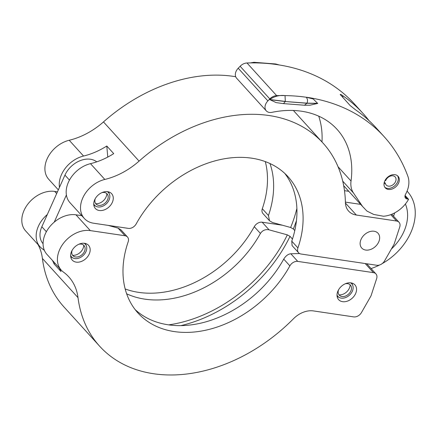 <?xml version="1.0" encoding="UTF-8"?>
<svg xmlns="http://www.w3.org/2000/svg" width="437" height="437" viewBox="0 0 437 437"><rect width="100%" height="100%" fill="white"/><g stroke="black" fill="none" stroke-linecap="round" stroke-linejoin="round"><path stroke-width="0.66" d="M99.297 210.497A10.996 8.046 137.7 0 0 110.883 204.86A10.996 8.046 137.7 0 0 111.643 193.7A10.996 8.046 137.7 0 0 107.71 191.69A10.996 8.046 137.7 0 0 96.118 197.327A10.996 8.046 137.7 0 0 95.364 208.493A10.996 8.046 137.7 0 0 99.297 210.497M365.682 250.051A10.996 8.046 137.7 0 0 377.273 244.414A10.996 8.046 137.7 0 0 378.027 233.249A10.996 8.046 137.7 0 0 374.094 231.239A10.996 8.046 137.7 0 0 362.508 236.876A10.996 8.046 137.7 0 0 361.749 248.041A10.996 8.046 137.7 0 0 365.682 250.051M369.019 120.628A215.66 157.724 137.7 0 0 362.885 113.287L354.478 104.033A215.66 157.724 137.7 0 0 276.719 64.583L276.495 64.523A215.66 157.724 137.7 0 0 255.295 62.879L255.121 62.912A215.66 157.724 137.7 0 0 246.987 62.983A8.625 6.309 137.7 0 0 240.126 66.271L238.214 68.243A8.625 6.309 137.7 0 0 236.073 71.373A8.625 6.309 137.7 0 0 236.608 78.201L266.28 110.856A8.625 6.309 137.7 0 0 271.94 112.336A99.204 72.553 -42.3 0 1 337.047 129.341A99.204 72.553 -42.3 0 1 351.031 181.027A25.881 18.928 137.7 0 0 353.446 192.935L362.573 206.483L366.938 211.071L373.739 214.452L383.44 216.233A25.881 18.928 -42.3 0 0 408.562 199.31L407.431 198.999A4.315 3.152 -42.3 0 1 405.585 198.185A4.315 3.152 -42.3 0 1 405.317 194.771A4.315 3.152 -42.3 0 1 405.509 194.389A25.881 18.928 137.7 0 0 407.901 176.368A215.66 157.724 137.7 0 0 384.15 136.688A215.66 157.724 137.7 0 0 306.397 97.238L313.225 98.986L317.672 103.432L309.991 105.202L304.502 105.235L283.313 103.596M283.4 103.613L276.168 102.619L269.602 99.527C274.48 96.293 279.543 94.971 284.793 95.566A215.66 157.724 137.7 0 0 276.659 95.637A8.625 6.309 137.7 0 0 269.804 98.931L267.886 100.898A8.625 6.309 137.7 0 0 265.745 104.028A8.625 6.309 137.7 0 0 266.28 110.856M384.746 181.033A8.625 6.309 -42.3 0 1 391.126 175.139A8.625 6.309 -42.3 0 1 398.052 176.258A8.625 6.309 -42.3 0 1 398.582 183.092A8.625 6.309 -42.3 0 1 392.207 188.986A8.625 6.309 -42.3 0 1 385.281 187.861A8.625 6.309 -42.3 0 1 384.746 181.033M384.833 187.282A8.625 6.309 137.7 0 0 397.594 182A8.625 6.309 137.7 0 0 397.512 175.756M404.946 196.268L407.431 198.999M78.01 297.635L42.4 258.447A150.962 110.403 137.7 0 0 63.977 306.965L99.587 346.153A150.962 110.403 137.7 0 1 78.01 297.635A64.698 47.316 -42.3 0 0 68.762 276.839A64.698 47.316 -42.3 0 0 63.398 272.049A25.881 18.928 -42.3 0 1 61.256 270.126A25.881 18.928 -42.3 0 1 63.037 243.857A25.881 18.928 -42.3 0 1 90.306 230.599L125.02 235.751A6.899 5.047 -42.3 0 1 127.489 237.012L120.983 229.851L118.088 228.119L108.103 225.372M299.613 253.558L290.823 253.766C288.136 254.061 285.776 255.836 283.739 259.103A101.357 74.132 -42.3 0 1 168.125 324.784A101.357 74.132 -42.3 0 1 135.093 309.538M84.614 243.322A10.996 8.046 -42.3 0 1 88.547 245.326A10.996 8.046 -42.3 0 1 87.788 256.492A10.996 8.046 -42.3 0 1 76.202 262.129A10.996 8.046 -42.3 0 1 72.269 260.119A10.996 8.046 -42.3 0 1 73.023 248.959A10.996 8.046 -42.3 0 1 84.614 243.322M350.998 282.87A10.996 8.046 -42.3 0 1 354.931 284.88A10.996 8.046 -42.3 0 1 354.178 296.04A10.996 8.046 -42.3 0 1 342.586 301.677A10.996 8.046 -42.3 0 1 338.653 299.673A10.996 8.046 -42.3 0 1 339.412 288.507A10.996 8.046 -42.3 0 1 350.998 282.87M384.97 180.568L385.685 180.618A6.036 4.414 -42.3 0 1 385.833 180.257A6.036 4.414 -42.3 0 1 390.296 176.127A6.036 4.414 -42.3 0 1 395.146 176.914A6.036 4.414 -42.3 0 1 395.518 181.694A6.036 4.414 -42.3 0 1 391.055 185.818A6.036 4.414 -42.3 0 1 386.21 185.037A6.036 4.414 -42.3 0 1 385.368 183.267L384.336 182.131M139.081 161.111A150.962 110.403 -42.3 0 1 323.036 143.107A150.962 110.403 -42.3 0 1 345.421 202.599A21.566 15.77 -42.3 0 0 348.622 211.098A21.566 15.77 -42.3 0 0 356.335 215.037L396.556 221.007A6.899 5.047 -42.3 0 1 399.025 222.269A6.899 5.047 -42.3 0 1 399.735 227.005L394.103 244.239L384.571 260.894A6.899 5.047 -42.3 0 1 376.76 265.259L301.055 254.023A6.899 5.047 -42.3 0 1 298.591 252.761A6.899 5.047 -42.3 0 1 297.919 247.916A101.357 74.132 137.7 0 0 288.054 176.723A101.357 74.132 137.7 0 0 136.191 223.902A6.899 5.047 -42.3 0 1 128.32 228.376L93.605 223.22A25.881 18.928 -42.3 0 1 84.352 218.5A25.881 18.928 -42.3 0 1 83.554 196.344A25.881 18.928 -42.3 0 1 104.82 179.443A64.698 47.316 137.7 0 0 139.081 161.111L103.471 121.923A150.962 110.403 137.7 0 1 235.701 76.732M104.82 179.443L90.481 163.662A64.698 47.316 137.7 0 0 113.724 153.627L106.797 146.007A64.698 47.316 -42.3 0 1 83.554 156.042L69.215 140.261A64.698 47.316 137.7 0 0 103.471 121.923M294.784 230.589L293.314 228.972L290.632 227.486L272.388 222.471L269.487 220.734L262.981 213.578A6.899 5.047 -42.3 0 1 262.309 208.728A101.357 74.132 137.7 0 0 265.303 161.624M58.34 189.877L48.742 179.312A25.881 18.928 -42.3 0 1 47.95 157.156A25.881 18.928 -42.3 0 1 69.215 140.261M344.487 190.679L348.797 191.319M360.667 204.379L345.41 202.113M90.481 163.662A25.881 18.928 137.7 0 0 66.391 194.973A25.881 18.928 137.7 0 0 70.007 202.713L84.352 218.5M297.919 247.916L291.769 241.148A101.357 74.132 137.7 0 0 284.837 173.467M291.769 241.148L292.085 245.599L298.591 252.761M96.741 161.843A21.566 15.77 137.7 0 0 64.938 175.122L59.465 187.353A25.881 18.928 -42.3 0 1 83.554 156.042M106.797 146.007L107.764 157.08M269.973 163.558A101.357 74.132 -42.3 0 1 268.46 215.496L262.309 208.728M269.487 220.734L268.46 215.496M405.072 195.47L408.562 199.31M66.391 194.973L54.237 222.143A25.881 18.928 -42.3 0 1 75.962 214.813L81.785 215.681M59.465 187.353L41.843 226.754A21.566 15.77 137.7 0 0 43.066 243.699M362.885 113.287A215.66 157.724 137.7 0 0 342.586 95.594L342.919 97.577M318.731 116.171A99.204 72.553 -42.3 0 1 321.982 141.949M384.15 136.688L375.744 127.435A215.66 157.724 137.7 0 0 355.445 109.742L350.19 105.579L340.172 94.436M54.237 222.143A25.881 18.928 137.7 0 0 46.912 254.345L61.256 270.126M59.334 268.018A64.698 47.316 -42.3 0 1 60.989 271.519L54.062 263.899L54.893 263.129M47.316 214.523A25.881 18.928 137.7 0 0 39.991 246.725A25.881 18.928 137.7 0 0 42.132 248.642A64.698 47.316 -42.3 0 1 44.399 250.428M52.413 260.397A64.698 47.316 -42.3 0 1 54.062 263.899M57.471 191.821L54.696 191.411A25.881 18.928 137.7 0 0 27.427 204.674A25.881 18.928 137.7 0 0 25.646 230.944L39.991 246.725M340.499 94.911C339.997 94.048 340.696 94.277 342.586 95.594M284.793 95.566L285.028 95.599A215.66 157.724 -42.3 0 1 306.228 97.243L306.397 97.238M362.573 206.483L343.684 185.692M255.295 62.879L253.93 62.3L250.374 62.912M275.681 63.982L276.495 64.523M269.602 99.527L285.317 101.406L285.028 95.599M317.672 103.432L306.921 103.269L285.279 101.521L283.509 103.624M317.726 103.323L306.976 103.159L285.279 101.521L269.569 99.636M306.921 103.269L304.502 105.235M306.228 97.243C307.632 98.959 307.894 100.909 307.014 103.083M126.643 293.801A101.357 74.132 137.7 0 0 260.425 233.451C262.566 230.304 265.45 229.103 269.088 229.846L287.333 234.86L290.015 236.351L292.468 239.05M127.489 237.012A6.899 5.047 -42.3 0 1 128.161 241.858A101.357 74.132 -42.3 0 0 138.026 313.05A101.357 74.132 -42.3 0 0 289.884 265.871A6.899 5.047 137.7 0 1 297.755 261.397L290.823 253.766M99.587 346.153A150.962 110.403 137.7 0 0 293.462 318.77A21.566 15.77 -42.3 0 1 313.444 310.92L353.664 316.891A6.899 5.047 137.7 0 0 361.481 312.526L371.013 295.871L376.639 278.637A6.899 5.047 137.7 0 0 375.929 273.895A6.899 5.047 137.7 0 0 373.46 272.639L297.755 261.397M42.4 258.447A64.698 47.316 137.7 0 0 38.068 244.616M282.368 225.213L262.151 222.209A6.899 5.047 137.7 0 0 254.279 226.683A101.357 74.132 -42.3 0 1 125.168 288.961M384.014 183.851L385.368 183.267M107.267 191.635A9.379 6.861 -42.3 0 1 109.452 194.203A9.379 6.861 -42.3 0 1 107.021 203.107A9.379 6.861 -42.3 0 1 97.937 206.941A9.379 6.861 -42.3 0 1 96.074 206.357A9.379 6.861 -42.3 0 1 93.731 203.937M95.725 203.686A8.969 6.56 137.7 0 0 106.044 197.043A8.969 6.56 137.7 0 0 106.819 193.602M101.908 192.63A7.516 5.495 -42.3 0 1 104.399 192.493A7.516 5.495 -42.3 0 1 107.873 195.142A7.516 5.495 -42.3 0 1 105.929 202.276A7.516 5.495 -42.3 0 1 98.653 205.341A7.516 5.495 -42.3 0 1 97.156 204.877A7.516 5.495 -42.3 0 1 95.228 198.698M84.172 243.267A9.379 6.861 -42.3 0 1 86.357 245.829A9.379 6.861 -42.3 0 1 83.931 254.738A9.379 6.861 -42.3 0 1 74.842 258.567A9.379 6.861 -42.3 0 1 72.979 257.988A9.379 6.861 -42.3 0 1 70.636 255.569M72.629 255.312A8.969 6.56 137.7 0 0 82.954 248.675A8.969 6.56 137.7 0 0 83.729 245.233M78.813 244.261A7.516 5.495 -42.3 0 1 84.778 246.768A7.516 5.495 -42.3 0 1 84.456 251.444A7.516 5.495 -42.3 0 1 74.061 256.508A7.516 5.495 -42.3 0 1 72.132 250.33M350.556 282.815A9.379 6.861 -42.3 0 1 352.741 285.383A9.379 6.861 -42.3 0 1 352.342 291.217A9.379 6.861 -42.3 0 1 339.363 297.537A9.379 6.861 -42.3 0 1 337.02 295.117M339.019 294.866A8.969 6.56 137.7 0 0 350.113 284.782M345.197 283.81A7.516 5.495 -42.3 0 1 347.688 283.673A7.516 5.495 -42.3 0 1 351.162 286.317A7.516 5.495 -42.3 0 1 349.223 293.451A7.516 5.495 -42.3 0 1 341.942 296.521A7.516 5.495 -42.3 0 1 340.45 296.057A7.516 5.495 -42.3 0 1 338.522 289.878M407.579 191.701L407.066 191.138A51.757 37.855 -42.3 0 1 407.579 191.701A51.757 37.855 -42.3 0 1 410.785 232.67A51.757 37.855 -42.3 0 1 382.173 263.615M405.383 204.019A43.132 31.546 -42.3 0 1 403.87 231.643A43.132 31.546 -42.3 0 1 391.35 249.052M379.666 264.959A51.757 37.855 -42.3 0 1 371.068 268.547M394.627 212.917A43.132 31.546 -42.3 0 1 393.54 216.228M267.886 100.898L238.214 68.243M345.443 203.047L356.335 215.037M396.556 221.007L390.771 214.638M293.314 228.972A129.396 94.632 137.7 0 0 296.461 220.636M296.887 208.405A127.478 93.228 -42.3 0 1 290.632 227.486M64.938 175.122L69.461 180.099M41.843 226.754L46.366 231.73M75.962 214.813L90.306 230.599M125.02 235.751L118.088 228.119M54.696 191.411L56.679 193.591M246.987 62.983L276.659 95.637M353.446 192.935L342.717 181.131M351.031 181.027L338.03 166.721M240.126 66.271L269.804 98.931M180.934 325.609A129.396 94.632 137.7 0 0 290.015 236.351M287.333 234.86A127.478 93.228 -42.3 0 1 168.72 324.871M283.739 259.103L289.884 265.871M262.151 222.209L269.088 229.846M373.46 272.639L365.201 263.544M254.279 226.683L260.425 233.451M323.036 143.107L293.38 110.474M399.025 222.269L391.749 214.261M275.802 64.01L279.265 64.971M253.93 62.294L275.681 63.977M366.73 263.773L375.929 273.895M96.074 206.357L93.829 205.221M109.452 194.203L108.529 191.859M72.979 257.988L70.734 256.847M86.357 245.829L85.434 243.491M339.363 297.537L337.118 296.395M352.741 285.383L351.823 283.039"/></g></svg>
